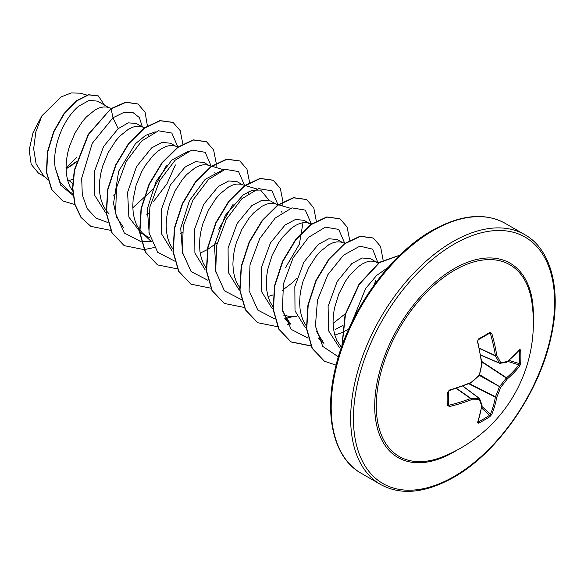<?xml version="1.0" encoding="UTF-8"?>
<svg xmlns="http://www.w3.org/2000/svg" width="584" height="584" viewBox="0 0 584 584"><rect width="100%" height="100%" fill="white"/><g stroke="black" fill="none" stroke-linecap="round" stroke-linejoin="round"><path stroke-width="0.88" d="M480.698 354.992L499.335 363.051A0.986 0.708 -26.9 0 0 500.671 362.613A0.986 0.774 82.2 0 1 499.707 363.27A0.986 0.562 -66.6 0 1 499.524 363.241A0.986 0.562 -66.6 0 1 499.335 363.051A143.058 51.728 -140.8 0 0 495.444 355.919A0.986 0.526 -65 0 1 495.393 355.641A143.233 89.586 -124.5 0 0 490.407 333.647L489.523 333.187A0.986 0.606 -121.6 0 0 489.772 333.128L489.772 333.128A0.986 0.606 -121.6 0 0 489.947 332.354L491.735 333.281A144.212 90.199 55.5 0 1 496.758 355.43A144.044 52.085 39.2 0 1 500.671 362.613A144.044 37.588 12.4 0 0 507.306 361.518A0.986 0.818 78.8 0 1 506.686 362.219A0.986 0.986 0 0 0 507.116 362.014A0.986 0.664 51.1 0 1 506.956 362.102M519.76 349.458A0.986 0.745 40.2 0 1 519.621 349.911L507.116 362.014A0.986 0.664 51.1 0 0 507.306 361.518A144.212 75.686 -4.2 0 0 519.76 349.458L520.665 350.086A144.175 108.755 35.7 0 1 520.877 356.766A144.175 108.755 35.7 0 1 520.665 363.35A0.986 0.584 -176.3 0 1 519.388 363.598A143.19 108.018 -144.3 0 0 519.599 357.065A143.19 108.018 -144.3 0 0 519.388 350.429L519.205 350.393M442.584 456.834L442.584 456.834A110.675 63.897 -60 0 1 376.505 398.762A110.675 63.897 -60 0 1 454.527 270.268A110.675 63.897 -60 0 1 531.871 302.183L531.871 302.183A144.226 144.226 0 0 1 442.584 456.834M520.665 363.35L519.76 365.934A144.212 90.199 -175.5 0 1 507.306 378.928A144.044 115.493 159.6 0 1 500.671 387.272A144.044 115.493 80.4 0 1 496.758 397.193A144.212 90.199 55.5 0 1 491.735 414.472L489.947 416.553A144.175 108.755 -155.7 0 1 484.355 420.027A144.175 108.755 -155.7 0 1 478.464 423.181L477.464 422.714A0.986 0.745 19.8 0 0 477.785 422.363L482.019 405.486A0.986 0.664 8.9 0 0 482.012 405.303M448.256 391.499A0.986 0.526 178.5 0 1 448.329 391.689L448.329 404.909A0.986 0.606 -178.4 0 0 448.256 404.668L449.089 405.194A143.233 89.586 4.5 0 0 470.638 398.522A0.986 0.526 -55 0 1 470.901 398.427A143.058 51.728 20.8 0 0 479.026 398.23A0.986 0.708 86.9 0 1 479.311 399.609A144.044 52.085 -159.2 0 1 471.135 399.806A144.212 90.199 -175.5 0 1 449.439 406.53L447.745 405.449A144.175 45.048 -103.4 0 0 447.745 392.185L449.439 390.054A144.212 75.686 -4.2 0 0 471.135 382.396A144.044 100.995 -27.7 0 0 479.311 374.943A144.044 100.995 -92.3 0 0 481.676 364.131A144.212 75.686 -115.8 0 0 477.464 341.516L478.464 338.983A144.175 45.048 -16.6 0 0 484.355 335.683A144.175 45.048 -16.6 0 0 489.947 332.354M67.795 180.894L72.927 179.303M72.642 183.23L67.379 179.346M108.85 107.617L97.645 101.149L89.264 100.375L78.979 106.025C64.503 117.333 51.779 146.124 55.21 167.878L60.225 182.361L69.839 191.975L72.839 193.713M111.362 108.354L106.733 107.055L103.193 106.967L99.28 107.916L95.119 109.894L86.549 116.771L82.395 121.523L74.934 133.115L69.365 146.62L67.518 153.709L66.386 160.804L66.021 167.747L66.452 174.368L67.693 180.529L69.722 186.084L72.65 191.085M142.226 126.881L136.291 123.458L128.217 122.852L118.194 128.662L103.594 146.526L94.535 171.236L94.834 195.516L105.332 212.299M145.073 127.721L140.109 126.319L136.568 126.232L132.656 127.188L128.495 129.166L119.924 136.043L115.771 140.788L108.31 152.387L102.74 165.892L100.893 172.981L99.762 180.076L99.397 187.011L99.828 193.64L101.068 199.801L103.098 205.356L106.025 210.357M106.317 210.751L109.084 213.853M175.602 146.153L170.543 143.233L162.009 142.372L151.57 147.935L136.532 166.593L127.597 192.304L128.86 217.051L140.948 233.031L150.132 238.031M178.091 146.883L173.484 145.591L169.944 145.504L166.031 146.453L161.87 148.438L157.585 151.409L153.3 155.308L145.233 165.549L141.693 171.66L136.116 185.165L133.137 199.341L132.772 206.283L133.203 212.912L134.444 219.073L136.474 224.628L139.277 229.454L142.795 233.439L146.964 236.505M208.977 165.425L203.918 162.498L195.384 161.644L184.945 167.199L170.367 185.026L161.308 209.656L161.549 233.892L171.944 250.718M211.466 166.155L206.86 164.863L203.32 164.776L199.407 165.725L195.246 167.703L186.676 174.579L182.522 179.332L175.069 190.924L169.491 204.429L167.644 211.517L166.513 218.613L166.148 225.555L166.579 232.177L167.82 238.338L169.849 243.893L172.776 248.893M242.353 184.69L237.294 181.77L228.76 180.916L218.321 186.471L203.779 204.232L194.698 228.826L194.895 253.069L205.225 269.925M244.842 185.427L240.236 184.128L236.695 184.04L232.782 184.997L228.621 186.975L220.051 193.852L215.898 198.596L208.444 210.196L202.867 223.701L201.02 230.789L199.889 237.885L199.524 244.82L199.954 251.448L201.195 257.61L203.225 263.165L206.152 268.166M275.728 203.962L270.669 201.042L262.136 200.181L251.697 205.743L237.133 223.533L228.081 248.083L228.271 272.327L238.601 289.197M278.225 204.692L273.611 203.4L270.071 203.312L266.158 204.261L261.997 206.24L253.427 213.116L249.273 217.868L241.82 229.468L236.243 242.966L234.396 250.054L233.264 257.15L232.899 264.092L233.33 270.713L234.571 276.874L236.6 282.43L239.528 287.438M268.056 296.541L273.188 294.92M311.236 224.584L304.045 220.307L295.511 219.453L285.072 225.008L270.458 242.9L261.406 267.625L261.727 291.898L272.261 308.673M310.06 223.781L306.987 222.672L303.446 222.577L299.534 223.533L295.38 225.512L291.087 228.483L282.649 237.133L278.736 242.623L272.122 255.325L267.771 269.326L266.64 276.422L266.275 283.357L266.706 289.985L267.947 296.146L269.976 301.702L272.903 306.702M283.634 315.104L290.416 316.711L296.949 316.623M342.479 242.499L337.421 239.579L328.88 238.725L318.448 244.28L303.906 262.048L294.832 286.62L295.015 310.856L305.352 327.733M344.976 243.236L340.363 241.937L336.822 241.849L332.909 242.798L328.755 244.784L320.178 251.653L316.024 256.405L308.571 268.005L302.994 281.51L301.147 288.591L300.015 295.687L299.65 302.629L300.081 309.257L301.322 315.418L303.351 320.974L306.279 325.974M334.807 335.077L341.801 332.69M378.147 263.26L370.796 258.851L362.262 257.989L351.823 263.552L337.143 281.561L328.106 306.41L328.551 330.748L339.311 347.429M376.811 262.326L373.738 261.209L370.198 261.121L366.285 262.07L362.131 264.048L357.846 267.019L349.4 275.677L345.487 281.167L338.873 293.861L334.522 307.863L333.391 314.958L333.026 321.901L333.457 328.522L334.698 334.683L336.727 340.238L341.421 347.422M66.043 168.937L76.19 162.169M113.427 195.173L115.435 193.976M148.482 135.517L148.081 134.043M146.81 214.438L148.81 213.24M180.186 233.709L182.186 232.512M215.233 174.054L214.832 172.579M201.633 252.419L207.342 249.616M207.678 249.426L217.277 242.659M248.609 193.326L248.207 191.851M281.984 212.598L281.583 211.116M282.313 290.321L291.766 283.174L296.979 278.028M335.136 329.493L342.655 325.624M342.1 332.559L348.684 329.091M76.358 161.571L67.277 167.936M66.021 168.024L76.475 157.454M45.267 177.113L38.544 173.229L31.178 164.308L29.2 149.964L33.003 132.729L41.931 115.771L61.094 96.951L71.255 92.929L80.38 93.184L86.855 95.09M41.931 115.771L35.828 131.94L33.653 148.745L36.113 163.856L43.216 175.163L47.698 179.427M118.194 128.662L112.968 117.778L123.728 112.478L132.897 112.478L139.364 117.545L142.357 126.925M73.015 195.326L60.707 185.179L55.21 167.878M107.865 222.526L95.937 218.095L87.162 208.546L82.3 194.786L81.68 178.193L92.25 143.35L112.968 117.778L111.142 108.85L125.991 102.309L138.109 104.069L145.124 112.376L147.387 125.83M74.854 204.561L62.714 200.889L51.866 189.618L46.735 172.565L47.633 152.278L53.932 131.721L64.225 113.814L76.526 100.995L88.607 94.863L98.36 95.944L104.427 105.062M110.865 108.69L88.235 134.393L74.292 170.075L72.555 188.128L74.788 204.334L80.935 217.379L90.878 226.38L81.212 217.54L75.066 204.495L72.832 188.289L74.57 170.236L88.513 134.554L110.865 108.69L125.713 102.149L137.97 103.988M62.576 200.808L51.589 189.457L46.457 172.404L47.355 152.117L53.655 131.561L63.948 113.654L76.249 100.835L88.33 94.703L98.214 95.871M72.577 164.9L66.036 168.798M318.171 337.888L323.93 343.377L316.163 330.902M345.363 313.71L333.055 323.383M284.795 318.623L290.555 324.113L282.787 311.622M303.001 222.635L299.373 244.141L285.474 267.742M216.036 273.078L214.474 244.849L225.329 215.313L243.353 194.735L252.58 190.202L260.61 190.056L269.122 200.327M182.661 253.814L180.712 228.154L189.45 200.626L205.188 179.325L222.044 170.382M233.118 204.269L218.723 229.198M149.278 234.52L147.336 208.846L156.081 181.339L171.805 160.06L188.668 151.117M123.677 227.76L116.705 217.343L113.515 203.466L118.691 171.148L135.495 143.664L145.657 135.349L155.293 131.845M166.367 165.725L153.154 189.194L132.802 207.765M153.628 201.349L166.995 183.748L175.397 164.951M177.792 146.796L171.813 133.042L158.476 130.794L141.686 141L126.217 161.52L116.508 187.705L115.581 213.525L124.326 233.016L141.24 241.798M141.489 241.827L151.3 241.564L142.459 233.126M211.167 166.068L205.188 152.307L191.851 150.066L175.061 160.264L159.593 180.785L149.884 206.977L148.957 232.79L157.702 252.288L174.616 261.063M244.543 185.34L238.564 171.579L225.227 169.338L208.437 179.536L192.968 200.056L183.259 226.242L182.332 252.062L191.077 271.56L207.992 280.335M277.918 204.604L271.94 190.844L258.603 188.603L241.812 198.808L226.344 219.321L216.635 245.514L215.708 271.326L224.453 290.825L241.367 299.607M311.294 223.876L305.315 210.116L291.978 207.875L275.188 218.073L259.719 238.593L250.01 264.786L249.083 290.598L257.829 310.097L274.743 318.871M284.802 318.638L292.036 316.827M344.677 243.148L338.691 229.388L325.354 227.147L308.564 237.345L293.095 257.865L283.386 284.05L282.459 309.87L291.204 329.369L308.118 338.143M353.853 316.995L355.262 315.491M374.227 284.831L375.658 280.568M378.103 263.223L372.643 249.164L359.861 246.149L343.414 255.266L327.843 274.706L317.477 300.191L315.404 326.018L322.748 346.4L338.384 356.839M388.221 267.355L376.607 275.458L365.686 288.445L351.656 322.682M90.878 226.38L110.653 230.352M182.828 143.876L180.208 130.619L173.119 122.472L160.169 120.749L144.518 128.122L128.86 143.642L115.909 165.133L107.945 189.508L106.507 213.233L112.121 232.885L124.253 245.652L144.029 249.623M144.219 249.602L154.183 247.536M216.065 167.506L216.204 163.462M216.204 163.14L213.583 149.884L206.495 141.737L193.545 140.021L177.894 147.394L162.235 162.914L149.285 184.405L141.321 208.773L139.883 232.498L145.496 252.149L157.629 264.917L177.405 268.888M249.58 182.412L246.959 169.156L239.871 161.009L226.921 159.293L211.269 166.659L195.611 182.179L182.661 203.67L174.696 228.045L173.258 251.77L178.872 271.421L191.004 284.189L210.78 288.16M282.817 206.042L282.955 201.998M282.955 201.684L280.335 188.428L273.246 180.273L260.296 178.558L244.645 185.931L228.986 201.451L216.036 222.942L208.072 247.309L206.634 271.034L212.248 290.686L224.38 303.454L244.156 307.432M316.331 221.27L313.761 207.809L306.622 199.546L293.672 197.83L278.021 205.203L262.362 220.723L249.412 242.214L241.447 266.581L240.009 290.306L245.623 309.958L257.756 322.726L277.531 326.697M287.686 324.609L290.182 323.755M349.707 240.221L347.086 226.964L339.998 218.817L327.047 217.102L311.396 224.468L295.738 239.987L282.787 261.479L274.823 285.853L273.385 309.571L278.999 329.223L291.131 341.998L310.907 345.969M383.089 259.953L380.534 246.397L373.373 238.082L360.423 236.367L344.772 243.74L329.113 259.26L316.163 280.751L308.199 305.118L306.761 328.843L312.374 348.495L324.507 361.262L336.099 365.117M399.799 255.252L379.527 262.61L359.364 284.277L345.458 314.491L342.136 345.407M172.981 122.392L159.892 120.589L144.241 127.962L128.582 143.482L115.632 164.973L107.668 189.347L106.23 213.072L111.843 232.724L124.115 245.572M206.356 141.656L193.267 139.861L177.616 147.234L161.958 162.753L149.008 184.245L141.043 208.612L139.605 232.337L145.219 251.989L157.49 264.837M239.732 160.928L226.643 159.133L210.992 166.498L195.333 182.018L182.383 203.509L174.419 227.884L172.981 251.609L178.595 271.261L190.866 284.109M273.108 180.193L260.019 178.397L244.368 185.77L228.709 201.29L215.759 222.781L207.794 247.149L206.356 270.874L211.97 290.525L224.241 303.373M306.483 199.465L293.394 197.669L277.743 205.042L262.085 220.562L249.134 242.053L241.17 266.421L239.732 290.146L245.346 309.797L257.617 322.645M339.859 218.737L326.77 216.941L311.119 224.307L295.46 239.827L282.51 261.318L274.546 285.693L273.108 309.411L278.721 329.062L290.854 341.837L310.819 345.786M373.234 238.002L360.146 236.206L344.494 243.579L328.836 259.099L315.886 280.59L307.921 304.957L306.483 328.683L312.097 348.334L324.368 361.182M399.923 255.128L379.483 262.289L359.058 284.152L345.056 314.769L341.932 345.976M481.72 361.459L506.562 377.782A0.986 0.65 -130.4 0 1 507.306 378.928A0.986 0.372 -143.7 0 0 506.291 377.994A0.986 0.504 -56.7 0 1 506.562 377.782A143.233 89.586 4.5 0 0 518.928 364.876L519.388 363.598L509.08 360.394M489.845 333.099L478.325 339.735A0.986 0.526 -118.5 0 0 478.464 338.983M447.745 405.449A0.986 0.606 -178.4 0 0 448.329 404.909L448.337 404.989M462.725 386.119L479.026 398.23A0.986 0.562 -53.4 0 1 479.289 398.295A0.986 0.562 -53.4 0 1 479.398 398.441A0.986 0.774 -22.2 0 1 479.61 398.711A0.986 0.986 0 0 0 479.289 398.295L462.842 386.075M489.947 416.553A0.986 0.584 -123.7 0 0 489.523 415.326L490.407 414.282A143.233 89.586 -124.5 0 0 495.393 397.12A0.986 0.504 -63.3 0 1 495.444 396.784A143.058 114.705 -99.6 0 0 499.335 386.936A0.986 0.489 -60 0 1 499.707 386.287A143.058 114.705 -20.4 0 0 506.291 377.994L481.778 361.89M479.457 348.466L495.444 355.919A0.986 0.664 -30.1 0 0 496.758 355.43A0.986 0.467 -8.9 0 1 495.393 355.641L479.398 348.188M519.621 349.911L519.183 349.984M489.027 333.581L491.735 333.281M520.665 350.086A0.986 0.547 176.4 0 1 519.388 350.429M478.121 339.771A0.986 0.526 -118.5 0 0 478.325 339.735L477.464 341.516M519.76 365.934A0.986 0.708 -142.5 0 0 518.928 364.876L507.832 361.43M477.617 341.027L482.026 363.722A0.986 0.453 172.6 0 1 481.676 364.131L482.012 364.029A0.986 0.986 0 0 0 482.026 363.722A0.986 0.453 172.6 0 0 481.8 363.489M481.953 363.934L479.384 375.293A0.986 0.986 0 0 0 479.654 374.826M479.303 375.373L500.671 387.272L479.676 374.724M468.842 383.768L495.393 397.12A0.986 0.65 -169.6 0 0 496.758 397.193A0.986 0.372 -156.3 0 1 495.444 396.784L469.237 383.608M471.098 382.732L471.135 382.396A0.986 0.453 -112.6 0 1 470.952 382.9A0.986 0.986 0 0 0 471.215 382.739L479.384 375.293M470.638 382.827A0.986 0.453 -112.6 0 0 470.952 382.9L449.308 390.543L449.439 390.054M491.735 414.472A0.986 0.708 -157.5 0 1 490.407 414.282L481.873 406.398M449.089 390.433L448.804 390.82M449.308 390.543L448.329 391.689A0.986 0.526 178.5 0 1 447.745 392.185M478.464 423.181A0.986 0.547 -116.4 0 0 478.121 421.911A143.19 108.011 24.3 0 0 489.523 415.326L481.596 407.997M448.351 404.04L449.439 406.53M477.464 422.714A144.212 75.686 -115.8 0 0 481.676 405.895A0.986 0.664 8.9 0 0 482.019 405.486A0.986 0.986 0 0 0 481.983 405.011L479.61 398.711A0.986 0.774 -22.2 0 1 479.311 399.609A144.044 37.588 -132.4 0 1 481.676 405.895A0.986 0.818 -18.8 0 0 481.983 405.011M456.184 388.396L470.638 398.522A0.986 0.467 68.9 0 1 471.135 399.806A0.986 0.664 90.1 0 0 470.901 398.427L456.454 388.302M457.257 450.001A112.179 64.766 -60 0 1 454.031 451.943A112.179 64.766 -60 0 1 374.709 406.143A112.179 64.766 -60 0 1 454.031 268.749A112.179 64.766 -60 0 1 533.287 318.309M454.031 476.5A142.255 82.132 -60 0 1 353.437 418.421A142.255 82.132 -60 0 1 454.031 244.192A142.255 82.132 -60 0 1 554.617 302.271A142.255 82.132 -60 0 1 454.031 476.5M361.058 473.201L380.527 484.443A144.226 83.271 -60 0 1 358.423 368.876A144.226 83.271 -60 0 1 452.636 241.783A144.226 83.271 -60 0 1 524.753 234.644L505.284 223.402A144.226 83.271 120 0 0 433.167 230.541A144.226 83.271 120 0 0 338.954 357.634A144.226 83.271 120 0 0 361.058 473.201C334.566 458.593 323.777 417.356 334.99 369.752C346.991 314.389 388.557 254.85 432.189 230.446C460.652 214.598 485.012 212.248 505.284 223.402M380.527 484.443C400.792 495.597 425.159 493.246 453.622 477.398C496.977 453.14 538.317 394.207 550.588 339.122C562.173 291.109 551.449 249.346 524.753 234.644M378.943 262.676L374.775 261.45M311.601 223.964L308.023 222.913M290.503 208.306L278.575 204.802M257.128 189.033L245.2 185.53M223.752 169.762L211.824 166.257M480.72 355.108L499.524 363.241A0.986 0.986 0 0 0 500.043 363.314L506.686 362.219M477.632 421.947L477.778 422.385"/></g></svg>
